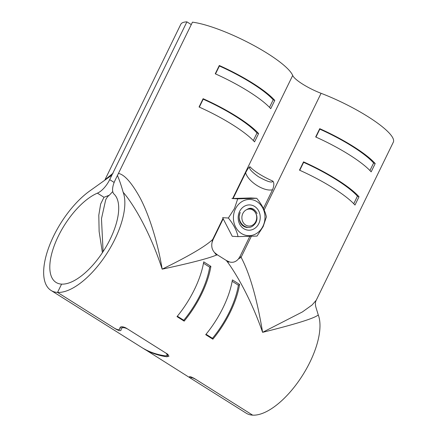 <?xml version="1.0" encoding="UTF-8"?>
<svg xmlns="http://www.w3.org/2000/svg" width="437" height="437" viewBox="0 0 437 437"><rect width="100%" height="100%" fill="white"/><g stroke="black" fill="none" stroke-linecap="round" stroke-linejoin="round"><path stroke-width="0.66" d="M238.039 236.619L257.06 236.062L263.167 226.557L266.406 216.894C265.106 210.803 261.883 204.603 256.732 198.289L237.712 198.846L234.472 208.509L228.365 218.014C233.516 224.323 236.739 230.523 238.039 236.619L232.26 236.291L223.181 218.833L213.07 239.563L212.715 239.438C205.854 246.113 189.008 256.022 162.171 269.165C150.301 232.713 134.001 204.767 123.147 192.231C121.349 185.72 119.448 180.131 117.438 175.461L192.466 22.167A62.365 13.279 26 0 1 251.636 44.306A62.365 13.279 26 0 1 292.697 75.454A24.57 5.233 -154 0 0 321.08 93.305A62.365 13.279 26 0 1 393.327 142.178L316.241 300.224L312.078 304.993L302.393 311.942L262.604 332.333C257.022 298.804 249.855 273.786 241.098 257.289L239.989 256.497L249.795 236.395M117.438 175.461L115.248 179.957A16.628 7.353 122.2 0 0 114.041 194.099A52.921 23.407 -57.8 0 1 106.164 246.654A52.921 23.407 -57.8 0 1 61.59 284.121A52.921 23.407 122.2 0 1 56.078 282.444A52.921 23.407 122.2 0 1 57.362 238.192A52.921 23.407 122.2 0 1 97.407 193.154A16.628 7.353 -57.8 0 0 109.692 179.64L111.883 175.144L90.568 190.379A62.365 27.586 -57.8 0 0 49.796 244.725A62.365 27.586 -57.8 0 0 51.047 290.441A62.365 27.586 -57.8 0 0 57.542 292.419L61.59 284.121L57.542 292.419L115.537 328.897C118.361 330.519 120.153 331.017 120.912 330.394L120.896 330.448M123.147 192.231A62.365 27.586 122.2 0 1 106.213 254.509A62.365 27.586 122.2 0 1 57.542 292.419L114.117 328.001C116.816 329.591 118.607 330.088 119.492 329.498L120.12 327.406C121.218 326.423 123.163 326.608 125.949 327.963L167.661 354.199L168.972 356.231L166.803 356.767C159.183 355.702 152.163 353.407 145.745 349.884C143.691 348.721 143.784 348.802 146.018 350.124M189.538 376.672L189.56 377.453L188.303 376.77L144.281 348.966C150.721 352.495 157.735 354.789 165.355 355.86L167.524 355.325L166.218 353.293L127.375 328.859C124.589 327.504 122.644 327.318 121.541 328.302L120.912 330.394M120.765 326.903L119.47 329.553L120.754 326.903M213.07 239.563L212.092 242.3C211.213 246.386 212.054 249.822 214.611 252.613L217.429 254.886L216.523 255.033C208.837 258.327 190.718 263.041 162.171 269.165C157.047 238.231 147.564 211.634 139.698 197.147C131.532 182.617 124.523 174.724 118.667 173.467M219.298 65.501L215.25 73.798A62.365 13.279 26 0 1 270.727 108.693L274.775 100.395L273.185 99.822A60.475 12.875 -154 0 0 219.385 65.987L219.298 65.501A62.365 13.279 26 0 1 274.775 100.395M203.107 98.696L199.059 106.994A62.365 13.279 26 0 1 254.542 141.888L258.589 133.591L256.994 133.017A60.475 12.875 -154 0 0 203.194 99.183L203.107 98.696A62.365 13.279 26 0 1 258.589 133.591M256.732 198.289L250.953 197.961L233.107 198.485L245.627 172.817C247.506 169.07 248.97 167.043 250.019 166.737C248.429 168.223 251.22 171.539 258.387 176.679C267.351 181.688 272.196 183.174 272.912 181.142C274.256 182.966 274.13 185.84 272.546 189.745L263.413 208.476M226.246 260.43L229.436 261.938A15.12 6.517 -33.1 0 1 227.437 261.9L226.246 260.43L217.429 254.886M229.436 261.938C232.91 262.905 235.92 261.889 238.471 258.89L239.989 256.497M245.627 172.817C248.292 181.83 264.248 191.909 272.546 189.745M251.313 236.346L241.098 257.289A15.12 6.517 -33.1 0 1 238.471 258.89M223.307 217.724L212.715 239.438A15.12 13.798 -125.3 0 0 212.092 242.3M214.611 252.613A15.12 13.798 -125.3 0 0 216.523 255.033M316.241 300.224C315.339 301.82 315.181 303.999 315.765 306.763L318.278 314.962C314.334 318.305 295.773 324.096 262.604 332.333C251.969 301.907 238.061 276.37 227.437 261.9M319.731 128.669L315.683 136.967A62.365 13.279 26 0 1 371.16 171.867L375.208 163.564A62.365 13.279 26 0 0 319.731 128.669L319.818 129.155A60.475 12.875 26 0 1 373.619 162.996L375.208 163.564M303.54 161.865L299.492 170.162A62.365 13.279 26 0 1 354.975 205.057L359.017 196.759A62.365 13.279 26 0 0 303.54 161.865L303.628 162.351A60.475 12.875 26 0 1 357.428 196.191L359.017 196.759M318.278 314.962A62.365 27.586 122.2 0 1 301.339 377.24A62.365 27.586 122.2 0 1 252.668 415.15L194.667 378.671C191.816 377.12 190.095 376.47 189.516 376.721L189.521 376.694M239.58 284.411L232.408 279.899A62.365 27.586 -57.8 0 1 205.696 334.671L212.868 339.183A62.365 27.586 -57.8 0 0 239.58 284.411L238.373 285.197A60.475 26.75 122.2 0 1 212.469 338.309L212.868 339.183M210.885 266.362L203.713 261.85A62.365 27.586 -57.8 0 1 177.001 316.623L184.174 321.135A62.365 27.586 -57.8 0 0 210.885 266.362L209.678 267.149A60.475 26.75 122.2 0 1 183.775 320.261L184.174 321.135M203.473 263.243L209.678 267.149M177.34 316.208L183.775 320.261M232.167 281.291L238.373 285.197M206.035 334.261L212.469 338.309M373.619 162.996L369.937 170.545M319.818 129.155L315.951 137.087M357.428 196.191L353.746 203.74M303.628 162.351L299.76 170.283M273.185 99.822L269.503 107.371M219.385 65.987L215.517 73.919M256.994 133.017L253.313 140.567M203.194 99.183L199.327 107.114M104.956 179.793L180.781 24.325A62.365 13.279 26 0 1 186.905 21.85L191.275 24.598M186.905 21.85L111.883 175.144M112.751 191.553L109.321 195.219L103.984 197.295L100.647 204.041L98.795 215.239L99.128 231.523L102.405 252.679M144.571 349.218C142.336 347.896 142.249 347.814 144.297 348.977C142.249 347.814 142.336 347.896 144.571 349.218M142.795 348.147L51.047 290.441M189.724 377.666L246.178 413.173A62.365 27.586 -57.8 0 0 252.668 415.15L196.093 379.567C193.356 378.06 191.635 377.41 190.942 377.617L190.98 378.349L188.893 377.131M191.226 377.016L190.942 377.617M113.112 173.15L105.241 179.585M122.278 326.789L121.541 328.302M103.105 251.619L101.471 218.697L105.694 199.835C106.83 197.568 108.043 196.033 109.321 195.219M240.284 212.469C235.598 222.078 247.353 232.205 253.935 224.924C261.233 218.484 254.006 205.215 246.73 209.634A8.505 7.407 93.3 0 0 242.835 213.502A8.505 7.407 93.3 0 0 247.642 225.88A8.505 7.407 93.3 0 0 256.694 216.883A8.505 7.407 93.3 0 0 246.73 209.634C250.68 206.952 254.143 208.231 257.114 213.469M262.959 226.208A18.125 15.787 93.3 0 0 256.961 201.643A18.125 15.787 93.3 0 0 235.445 208.902A18.125 15.787 93.3 0 0 241.437 233.473A18.125 15.787 93.3 0 0 262.959 226.208M243.775 228.677A12.662 11.034 -86.7 0 1 239.591 211.508A12.662 11.034 -86.7 0 1 254.624 206.439A12.662 11.034 -86.7 0 1 258.813 223.602A12.662 11.034 -86.7 0 1 243.775 228.677M247.337 227.486A10.018 8.729 -86.7 0 1 243.611 226.279A10.018 8.729 -86.7 0 1 239.695 214.223M237.712 198.846L231.932 198.518M228.365 218.014L222.586 217.681M167.437 355.461L166.803 356.767M232.653 198.562L292.697 75.454M272.912 181.142A24.57 5.233 26 0 1 250.019 166.737M264.139 210.044L321.08 93.305M189.554 377.442L189.942 376.65M114.155 182.447L109.692 179.64M97.407 193.154L103.984 197.295M189.554 377.453L189.948 376.65M167.524 355.325L167.972 354.407"/></g></svg>
